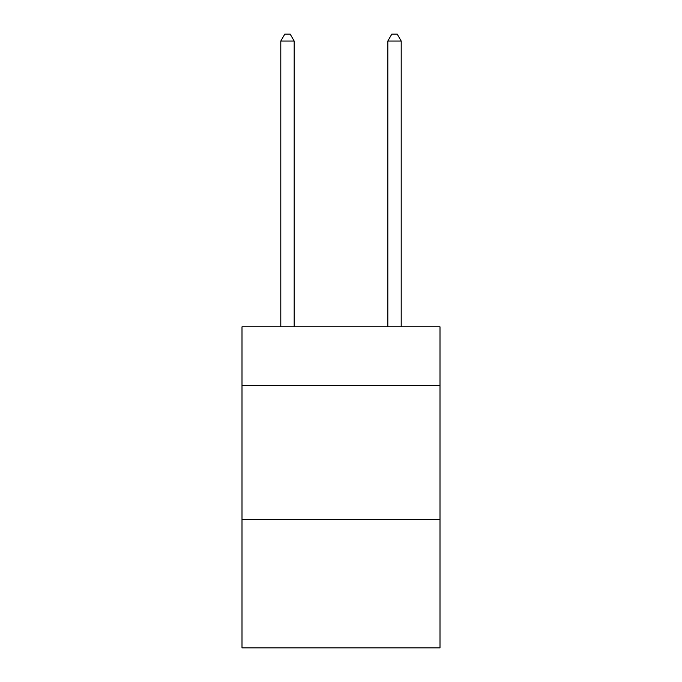 <?xml version="1.0" encoding="UTF-8"?>
<svg xmlns="http://www.w3.org/2000/svg" width="682" height="682" viewBox="0 0 682 682"><rect width="100%" height="100%" fill="white"/><g stroke="black" fill="none" stroke-linecap="round" stroke-linejoin="round"><path stroke-width="1.02" d="M440.001 385.68L440.001 326.823L241.999 326.823L241.999 385.68L440.001 385.68L440.001 647.9L241.999 647.9L241.999 385.68M440.001 519.471L241.999 519.471M294.172 326.823L294.172 41.056L280.796 41.056L280.796 326.823M280.796 41.056L284.812 34.1L290.165 34.1L294.172 41.056M401.204 326.823L401.204 41.056L387.828 41.056L387.828 326.823M387.828 41.056L391.835 34.1L397.188 34.1L401.204 41.056"/></g></svg>

